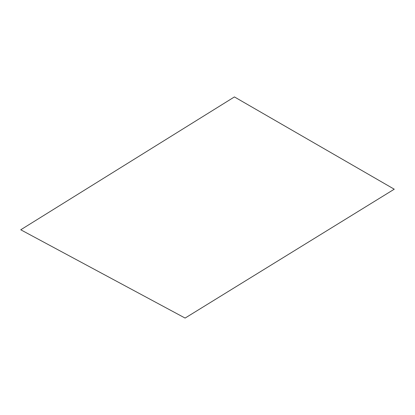 <?xml version="1.0" encoding="UTF-8"?>
<svg xmlns="http://www.w3.org/2000/svg" width="415" height="415" viewBox="0 0 415 415"><rect width="100%" height="100%" fill="white"/><g stroke="black" fill="none" stroke-linecap="round" stroke-linejoin="round"><path stroke-width="0.62" d="M185.106 318.072L20.75 229.78L234.423 96.928L394.25 189.204L185.106 318.072"/></g></svg>
